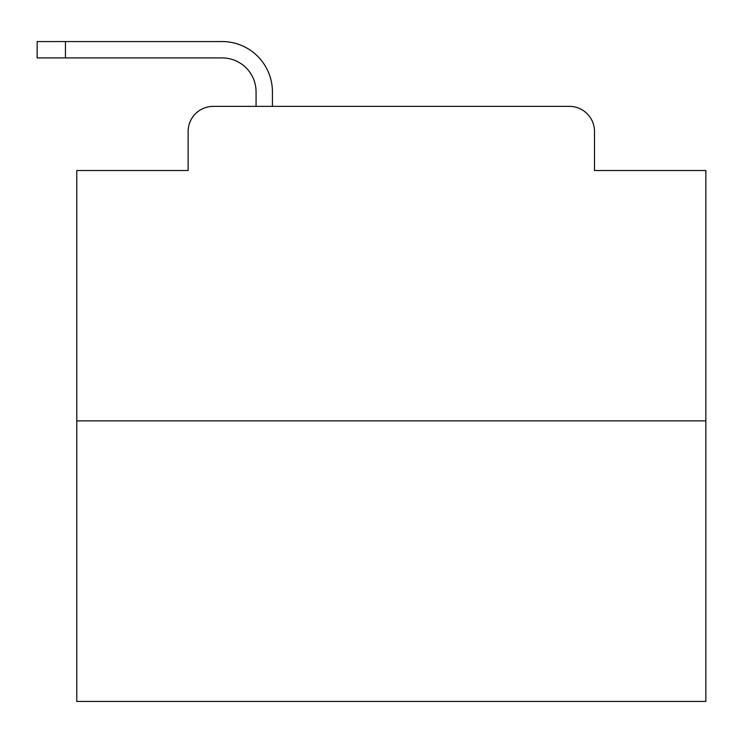 <?xml version="1.0" encoding="UTF-8"?>
<svg xmlns="http://www.w3.org/2000/svg" width="743" height="743" viewBox="0 0 743 743"><rect width="100%" height="100%" fill="white"/><g stroke="black" fill="none" stroke-linecap="round" stroke-linejoin="round"><path stroke-width="1.11" d="M188.128 131.511L188.128 170.509L188.128 131.511A25.16 25.16 0 0 1 213.287 106.351L256.066 106.351L256.066 91.881A33.974 33.974 0 0 0 222.092 57.908L37.15 57.908L37.15 41.552L222.092 41.552A50.329 50.329 0 0 1 272.421 91.881L272.421 106.351L293.179 106.351M705.85 420.882L76.78 420.882L76.78 701.448L705.85 701.448L705.85 170.509L594.502 170.509L594.502 131.511A25.16 25.16 0 0 0 569.342 106.351L213.287 106.351M76.78 420.882L76.78 170.509L188.128 170.509M489.451 106.351L569.342 106.351M594.502 170.509L594.502 131.511M256.066 91.881A33.974 33.974 0 0 0 222.092 57.908A33.974 33.974 0 0 1 256.066 91.881A33.974 33.974 0 0 0 222.092 57.908A33.974 33.974 0 0 1 256.066 91.881A33.974 33.974 0 0 0 222.092 57.908A33.974 33.974 0 0 1 256.066 91.881A33.974 33.974 0 0 0 222.092 57.908A33.974 33.974 0 0 1 256.066 91.881A33.974 33.974 0 0 0 222.092 57.908A33.974 33.974 0 0 1 256.066 91.881A33.974 33.974 0 0 0 222.092 57.908A33.974 33.974 0 0 1 256.066 91.881A33.974 33.974 0 0 0 222.092 57.908A33.974 33.974 0 0 1 256.066 91.881A33.974 33.974 0 0 0 222.092 57.908A33.974 33.974 0 0 1 256.066 91.881A33.974 33.974 0 0 0 222.092 57.908A33.974 33.974 0 0 1 256.066 91.881A33.974 33.974 0 0 0 222.092 57.908A33.974 33.974 0 0 1 256.066 91.881A33.974 33.974 0 0 0 222.092 57.908A33.974 33.974 0 0 1 256.066 91.881A33.974 33.974 0 0 0 222.092 57.908A33.974 33.974 0 0 1 256.066 91.881A33.974 33.974 0 0 0 222.092 57.908A33.974 33.974 0 0 1 256.066 91.881A33.974 33.974 0 0 0 222.092 57.908M65.458 57.908L65.458 41.552L222.092 41.552"/></g></svg>
